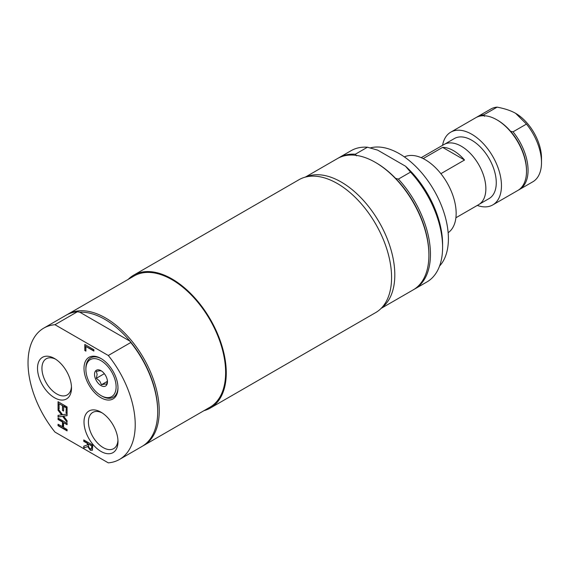 <?xml version="1.0" encoding="UTF-8"?>
<svg xmlns="http://www.w3.org/2000/svg" width="570" height="570" viewBox="0 0 570 570"><rect width="100%" height="100%" fill="white"/><g stroke="black" fill="none" stroke-linecap="round" stroke-linejoin="round"><path stroke-width="0.85" d="M423.175 158.588L442.612 147.366A34.699 20.036 60 0 1 453.57 150.708A34.699 20.036 60 0 1 464.529 160.02L440.881 173.679M455.9 217.768L478.672 204.623A34.699 20.036 -120 0 0 485.861 188.741A34.699 20.036 -120 0 0 461.322 146.234A34.699 20.036 -120 0 0 443.973 144.516L421.202 157.662M461.322 146.234L461.344 146.255A34.663 20.014 -120 0 0 461.337 146.248A34.663 20.014 -120 0 1 485.861 188.706A34.663 20.014 -120 0 0 485.861 188.706L485.861 188.741M444.785 144.089L454.425 138.524A34.663 20.014 60 0 1 471.761 140.241A34.663 20.014 60 0 1 494.404 170.786A34.663 20.014 60 0 1 489.096 198.567L479.448 204.131M442.612 147.366L464.529 160.02M442.569 145.322A42.009 24.253 60 0 1 450.756 132.162A42.009 24.253 60 0 1 483.125 143.419A42.009 24.253 60 0 1 501.465 185.692A42.009 24.253 60 0 1 492.765 204.922L517.817 190.458A42.009 24.253 -120 0 0 526.516 171.228A42.009 24.253 -120 0 0 496.812 119.778L497.589 120.227A40.912 23.619 60 0 1 510.62 131.328L513.036 131.827A42.009 24.253 60 0 1 519.37 189.561A42.009 24.253 60 0 1 518.579 189.988M510.62 131.328A40.912 23.619 60 0 1 526.516 170.33L526.516 171.228M476.598 117.278A42.009 24.253 60 0 1 477.361 116.807A42.009 24.253 60 0 1 483.695 114.891L484.564 116.287M497.589 120.227L496.812 119.778A42.009 24.253 -120 0 0 475.815 117.698L450.756 132.162M483.695 114.891L497.126 107.139C504.977 108.649 511.155 110.73 515.672 113.366L526.466 124.075A42.009 24.253 60 0 1 541.5 162.578A42.009 24.253 60 0 1 532.8 181.809L519.37 189.561M526.466 124.075L513.036 131.827M492.765 204.922A42.009 24.253 60 0 1 477.275 205.428M477.361 116.807L490.791 109.048A42.009 24.253 60 0 1 497.126 107.139M541.5 162.578L541.5 158.104A36.53 21.09 -120 0 0 515.672 113.366L515.672 113.366M101.474 358.786A22.7 13.103 60 0 0 85.892 368.32L85.892 369.403A21.368 12.333 60 0 1 100.997 360.682A21.368 12.333 60 0 1 116.109 386.852A21.368 12.333 60 0 1 100.997 395.573L101.945 396.114A22.7 13.103 60 0 0 117.983 387.379M100.997 395.573A21.368 12.333 60 0 1 85.892 369.403M101.489 370.956L99.707 370.721L96.323 371.419L97.128 374.397L96.323 378.302L99.707 381.052L101.489 384.729L104.873 384.038L106.661 384.266L107.459 380.361M107.459 381.857A9.134 5.273 60 0 1 100.997 385.584A9.134 5.273 60 0 1 94.542 374.397A9.134 5.273 60 0 1 100.997 370.671A9.134 5.273 60 0 1 107.459 381.857M96.323 378.302L104.338 373.678M101.489 384.729L107.395 381.323M204.024 410.642A76.708 44.289 -120 0 0 210.387 408.02L375.694 312.581A76.708 44.289 -120 0 0 358.48 200.683A76.708 44.289 -120 0 0 298.986 179.721L133.679 275.16A76.708 44.289 -120 0 0 128.229 279.357M210.387 408.02A76.708 44.289 -120 0 0 193.173 296.122A76.708 44.289 -120 0 0 133.679 275.16M448.148 232.731A43.833 25.308 -120 0 0 452.872 195.424A43.833 25.308 -120 0 0 422.284 158.154A43.833 25.308 -120 0 0 404.365 156.9M439.563 266.04A69.405 40.071 -120 0 0 441.75 206.354A69.405 40.071 -120 0 0 394.782 151.314A69.405 40.071 -120 0 0 370.229 147.929M356.549 155.838L355.317 154.228L367.458 147.217L377.654 150.124L405.505 166.205L410.543 172.097L398.401 179.101L395.616 178.396A74.699 43.128 -120 0 0 376.086 162.792L375.309 162.343A75.796 43.762 -120 0 0 337.411 158.588L305.342 177.099M410.543 172.097A75.796 43.762 60 0 1 442.598 247.266L442.598 244.288A72.141 41.653 -120 0 0 405.505 166.205M381.579 307.928A75.796 43.762 -120 0 0 390.008 246.489A75.796 43.762 -120 0 0 341.216 182.029A75.796 43.762 -120 0 0 305.962 176.949M355.317 154.228A75.796 43.762 -120 0 0 338.958 157.69A75.796 43.762 -120 0 0 338.195 158.154M381.138 308.384L413.207 289.873A75.796 43.762 -120 0 0 428.904 255.175L428.904 254.277A74.699 43.128 -120 0 0 395.616 178.396M413.977 289.41A75.796 43.762 -120 0 0 414.753 288.976A75.796 43.762 -120 0 0 398.401 179.101M338.958 157.69L351.099 150.687A75.796 43.762 60 0 1 367.458 147.217M442.598 247.266A75.796 43.762 60 0 1 426.894 281.965L414.753 288.976M428.904 255.175A75.796 43.762 -120 0 0 375.309 162.343L376.086 162.792M67.752 314.277L134.135 275.951A75.796 43.762 60 0 1 192.539 296.257A75.796 43.762 60 0 1 225.627 372.538A75.796 43.762 60 0 1 209.931 407.229L143.547 445.555A75.796 43.762 -120 0 0 159.244 410.863A75.796 43.762 -120 0 0 126.162 334.583A75.796 43.762 -120 0 0 67.752 314.277A75.796 43.762 -120 0 0 66.982 314.733M54.962 324.708A75.796 43.762 -120 0 0 43.726 328.142A75.796 43.762 -120 0 0 54.962 432.074L108.293 462.861A75.796 43.762 -120 0 0 119.522 459.427L141.994 446.453A75.796 43.762 -120 0 0 157.698 411.754L157.698 410.863A74.699 43.128 -120 0 0 129.946 341.152L130.765 342.52L108.293 355.495L54.962 324.708L77.435 311.733L79.807 312.203L129.946 341.152A74.699 43.128 -120 0 0 79.807 312.203M157.698 411.754A75.796 43.762 -120 0 0 130.765 342.52M142.764 445.989A75.796 43.762 -120 0 0 143.547 445.555M77.435 311.733A75.796 43.762 -120 0 0 66.198 315.167L43.726 328.142M119.522 459.427A75.796 43.762 -120 0 0 108.293 355.495M88.364 445.191L88.827 447.35L90.252 448.761L91.449 448.797L91.763 445.932L88.364 443.973L88.364 445.191M91.414 448.832L92.019 445.783L88.364 443.973M62.479 426.852L62.479 422.042L58.055 419.492L58.055 418.102L67.089 423.318L67.089 424.707L63.548 422.662L63.548 427.464L67.089 429.516L67.089 430.899L58.055 425.683L58.055 424.294L62.736 426.702L62.736 421.893L58.311 419.342L58.311 418.252M58.055 425.683L58.311 424.443M67.089 430.599L58.311 425.534M63.548 422.662L67.089 424.408M58.055 401.715L67.089 406.937L67.089 413.464L66.02 412.851L66.284 407.557L63.804 406.125L63.548 411.07L62.479 410.457L62.479 405.655L59.123 403.717L59.123 408.861L58.055 408.248L58.055 401.715M67.089 413.165L66.284 412.701M66.02 412.851L66.284 407.557M66.02 407.707L63.548 406.275M58.055 408.248L58.311 401.864M59.123 408.569L58.311 408.099M59.123 403.717L62.479 405.655M62.479 410.457L62.736 405.505M63.548 410.771L62.736 410.307M61.653 414.939L58.055 410.265L58.055 408.768L62.579 414.711L67.089 414.091L67.089 415.68L63.555 416.128L67.089 420.71L67.089 422.206L62.636 416.364L58.055 416.983L58.055 415.395L61.916 414.789L58.311 410.122L58.311 409.11M58.055 416.983L58.311 415.359M62.636 416.364L58.311 416.834M67.089 421.714L62.9 416.221M63.555 416.128L67.089 415.566M87.36 444.985L87.36 443.396L83.761 441.315L83.761 439.926L92.803 445.149L92.326 450.222L90.345 450.264L87.695 446.567L83.761 448.006L83.761 446.203L87.616 444.835L87.616 443.246L84.018 441.166L84.018 440.076M83.761 448.006L84.018 446.118M87.695 446.567L84.018 447.856M92.582 450.072L90.602 450.115L87.951 446.417M84.823 350.507L84.823 344.458L93.865 349.681L93.865 351.07L85.892 346.467L85.892 351.127L84.823 350.507L85.087 344.608M85.892 350.828L85.087 350.358M85.892 346.467L93.865 350.771M71.457 386.595A20.905 12.07 60 0 1 67.167 394.953A20.905 12.07 60 0 1 56.715 393.92A20.905 12.07 60 0 1 43.063 375.495A20.905 12.07 60 0 1 46.263 358.751A20.905 12.07 60 0 1 55.653 359.214M54.506 397.746A24.033 13.872 -120 0 0 71.499 387.935A24.033 13.872 -120 0 0 54.506 358.509A24.033 13.872 -120 0 0 37.513 368.32A24.033 13.872 -120 0 0 54.506 397.746M117.954 440.282A20.905 12.07 60 0 1 113.665 448.64A20.905 12.07 60 0 1 103.213 447.607A20.905 12.07 60 0 1 89.554 429.182A20.905 12.07 60 0 1 92.76 412.431A20.905 12.07 60 0 1 102.144 412.894M100.997 451.433A24.033 13.872 -120 0 0 117.99 441.622A24.033 13.872 -120 0 0 100.997 412.188A24.033 13.872 -120 0 0 84.011 422A24.033 13.872 -120 0 0 100.997 451.433M100.997 397.746A24.033 13.872 -120 0 0 117.99 387.935A24.033 13.872 -120 0 0 100.997 358.509A24.033 13.872 -120 0 0 84.011 368.313A24.033 13.872 -120 0 0 100.997 397.746"/></g></svg>
